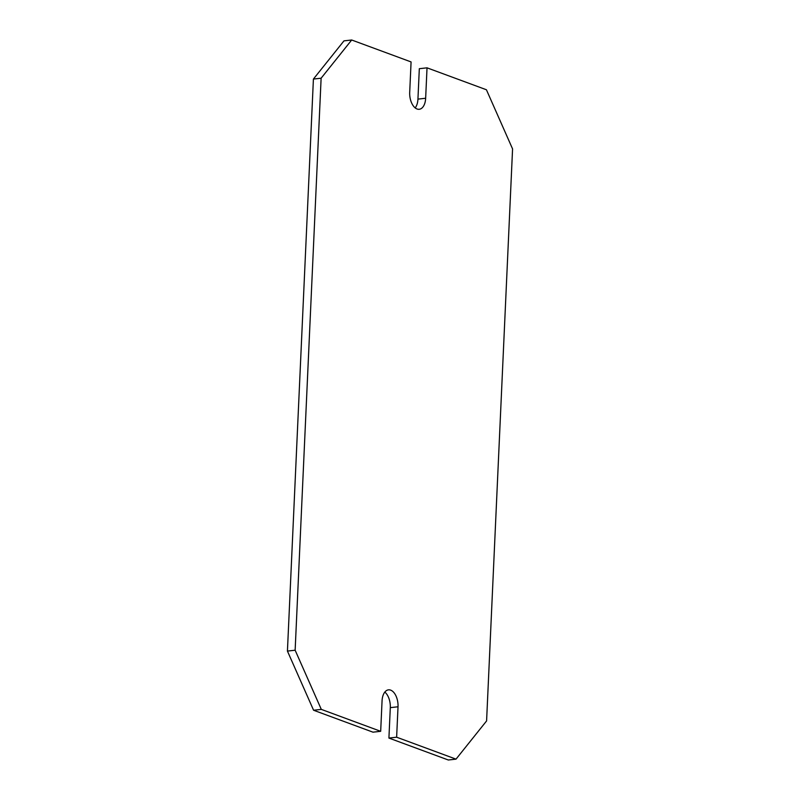 <?xml version="1.0" encoding="UTF-8"?>
<svg xmlns="http://www.w3.org/2000/svg" width="800" height="800" viewBox="0 0 800 800"><rect width="100%" height="100%" fill="white"/><g stroke="black" fill="none" stroke-linecap="round" stroke-linejoin="round"><path stroke-width="1.2" d="M427.03 67.83L486.42 89.76L512.57 148.92L486.59 720.93L456.02 759.14L396.63 737.2L398.02 706.78A14.07 7.9 83.6 0 0 388.47 689.85A14.07 7.9 83.6 0 0 382.06 700.88L380.68 731.31L321.3 709.38L295.14 650.22L321.12 78.21L351.69 40L411.08 61.93L409.7 92.36A14.07 7.9 83.6 0 0 419.24 109.28A14.07 7.9 83.6 0 0 425.65 98.25L427.03 67.83L419.32 68.69L417.94 99.12L425.65 98.25M396.63 737.2L388.92 738.07L448.31 760L456.02 759.14M388.92 738.07L390.3 707.64A14.07 7.9 83.6 0 0 384.82 692.09M321.3 709.38L313.58 710.24L372.97 732.17L380.68 731.31M313.58 710.24L287.43 651.08L295.14 650.22M287.43 651.08L313.41 79.07L321.12 78.21M313.41 79.07L343.98 40.86L351.69 40M415.18 107.91A14.07 7.9 83.6 0 0 417.94 99.12M390.3 707.64L398.02 706.78"/></g></svg>
